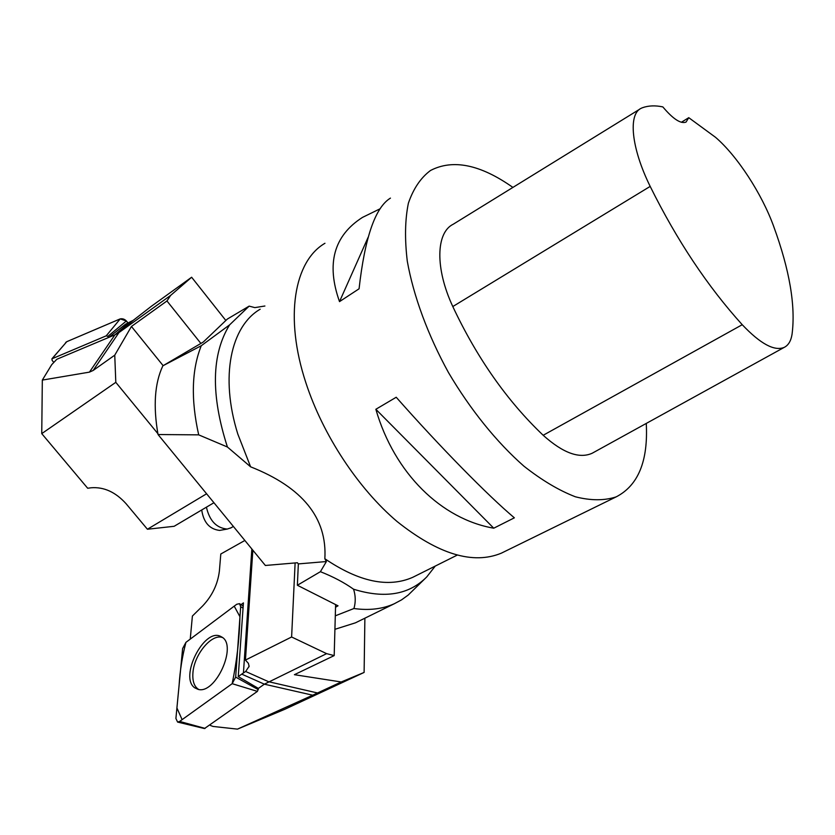<?xml version="1.0" encoding="UTF-8"?>
<svg xmlns="http://www.w3.org/2000/svg" width="835" height="835" viewBox="0 0 835 835"><rect width="100%" height="100%" fill="white"/><g stroke="black" fill="none" stroke-linecap="round" stroke-linejoin="round"><path stroke-width="1.25" d="M324.961 243.277C294.317 261.021 284.119 316.862 305.881 382.764C322.894 435.087 358.392 488.799 397.199 521.614C438.344 554.315 473.048 564.836 501.303 553.188L504.674 551.538M646.259 423.428C648.263 460.993 638.243 485.469 616.209 496.856C604.498 500.729 590.909 500.708 575.43 496.804C559.095 490.531 541.925 480.323 523.91 466.16C496.773 442.32 470.366 409.693 448.489 372.577C427.781 334.856 413.471 295.934 407.292 261.209C404.641 239.06 405.006 219.741 408.378 203.229C413.356 188.689 420.736 177.782 430.505 170.486C452.925 158.848 480.396 164.495 512.909 187.416M375.844 409.286L396.218 397.251C440.452 447.341 488.016 495.656 514.36 517.825L493.756 528.2C441.631 519.161 394.454 473.612 375.844 409.286L493.756 528.2M390.446 198.114C375.301 207.299 364.843 237.526 359.071 288.795L339.511 301.623C326.088 263.85 333.749 235.773 362.473 217.403L380.04 208.813M688.76 117.683L715.491 137.284C737.211 155.842 761.885 193.803 773.659 226.348C789.628 270.018 795.765 306.017 792.039 334.344C790.985 340.941 788.386 345.272 784.253 347.36C774.473 351.462 760.466 343.905 742.242 324.711C707.569 286.395 676.882 240.292 650.183 186.403C631.166 147.805 628.024 114.019 641.238 108.258L642.48 107.715C648.482 105.586 655.266 105.314 662.833 106.901C673.062 119.029 680.796 124.091 686.046 122.087L688.76 117.683L681.36 122.275M593.528 452.497L592.203 453.228C579.354 459.031 563.009 453.05 543.178 435.275C507.127 400.925 477.004 358.017 452.8 306.549C434.92 268.233 435.974 232.537 453.228 224.229L639.631 109.239M339.511 301.623L368.172 237.213M260.176 309.211C230.846 326.234 219.772 376.564 237.829 434.106L250.604 466.817C302.531 487.348 327.278 517.982 324.846 558.74C358.987 581.88 388.285 588.07 412.74 577.319L415.966 575.712M324.846 558.74L326.381 561.548L320.4 571.693L297.364 585.262L338.029 605.813L335.534 607.222M335.294 615.833L353.936 608.517C355.783 602.139 355.647 595.699 353.56 589.207C344.26 582.579 333.207 576.745 320.4 571.693M353.56 589.207C384.664 598.904 409.077 594.791 426.779 576.891L435.265 566.067M264.904 306.007L254.832 307.614L249.154 306.121L227.339 319.064L203.291 342.016L163.138 365.667L201.256 345.732L229.573 324.898C211.453 354.353 210.723 395.049 227.412 447.007L250.604 466.817M229.573 324.898L249.154 306.121M353.936 608.517C369.122 610.635 382.597 609.039 394.36 603.715L401.572 599.854L408.169 595.084L425.673 577.987M334.918 629.308L355.47 622.816L359.603 620.781M162.731 366.085C154.663 383.411 153.097 406.238 158.034 434.534L198.699 434.858L227.412 447.007M201.256 345.732C191.643 369.821 190.798 399.527 198.699 434.858M158.034 434.534L265.363 565.472L297.396 562.748L298.345 563.907L297.364 585.262M298.345 563.907L326.381 561.548M220.743 530.225L219.605 530.423C209.501 529.181 203.542 522.366 201.715 509.966M206.422 507.179C209.512 520.758 216.453 528.064 227.256 529.066L231.024 527.803M210.378 725.448L213.019 726.44L237.474 729.122L312.708 695.2L264.351 684.178L326.61 653.648L334.188 655.6L294.4 674.69L341.233 681.976L312.708 695.2M241.023 604.676L243.423 602.88L238.246 676.621L258.38 688.416L264.351 684.178L241.722 674.127L245.667 671.486L249.091 666.309L248.392 663.345L245.438 660.078L252.848 550.202M364.885 618.192L364.112 672.436L284.558 709.395L237.474 729.122M190.244 639.119L192.394 616.042L202.665 605.939C212.226 595.825 217.799 584.156 219.396 570.931L220.795 554.012L244.864 540.464M238.246 676.621L241.722 674.127M364.112 672.436L341.233 681.976M334.188 655.6L335.607 604.582M245.438 660.078L291.613 636.99L326.61 653.648M291.613 636.99L295.12 562.936M198.709 689.47C194.242 686.725 192.321 681.183 192.927 672.833C194.117 654.389 211.965 633.076 222.601 637.606M258.391 688.416L257.42 691.38L204.481 728.548M236.733 604.269L185.934 642.345L182.625 648.544L175.903 718.465L177.605 722.077L179.629 721.43L232.182 683.688L235.658 677.101L240.678 606.701L239.52 603.663L236.733 604.269M194.837 687.873L198.062 689.355C215.451 694.783 237.714 645.486 221.88 637.074L220.492 636.333C203.897 627.837 178.982 677.571 194.837 687.873M57.072 359.165L114.917 334.835L89.439 372.128L42.324 380.092L51.718 364.665L56.623 359.467M107.861 336.401L106.233 335.827L51.916 358.82L66.758 341.692L120.24 318.876L126.325 321.016L107.861 336.401L108.717 337.444L125.605 324.157L133.297 320.296L151.114 306.466L191.632 277.241L170.611 295.423L166.969 300.965L131.439 326.464L114.75 355.167L93.144 370.469L89.439 372.128M213.937 502.733L174.15 526.29L147.419 529.244L126.064 503.693C115.554 492.086 103.926 486.784 91.161 487.776L87.675 488.245L41.75 433.626L42.324 380.092M41.75 433.626L115.804 382.336L157.878 433.657M147.419 529.244L206.6 493.777M115.804 382.336L114.75 355.167M163.138 365.667L131.439 326.464M129.164 322.654L114.917 334.835L118.946 332.58L170.611 295.423M166.969 300.965L200.88 343.435M191.632 277.241L225.847 320.494M51.916 358.82L52.125 360.386L53.743 362.348M126.325 321.016L128.037 323.135C125.908 319.701 123.309 318.292 120.23 318.886L66.758 341.692L52.208 358.601M232.172 683.688C236.837 661.132 239.436 638.817 239.958 616.741L234.218 606.147L185.944 642.345C182.28 656.289 179.984 670.672 179.076 685.504L176.916 707.944L182.113 719.645L232.172 683.688L257.42 691.38M65.057 343.665L66.028 342.141M742.242 324.711L543.178 435.275M650.183 186.403L452.8 306.549M243.434 672.968L251.857 548.992M245.667 671.486L268.536 681.694L317.571 692.977M179.629 721.43L205.097 728.402M243.048 608.13L240.678 606.701M235.658 677.101L258.318 689.668M133.297 320.296L118.946 332.58L93.144 370.469M106.233 335.827L120.24 318.876M616.209 496.856L501.303 553.188M784.253 347.36L592.203 453.228M412.74 577.319L457.089 555.171M355.47 622.816L394.36 603.715M230.523 528.096L233.382 526.457M219.605 530.423L227.256 529.066M249.039 666.8L249.101 665.839M243.194 606.147L239.864 603.893M204.565 728.569L177.605 722.077M222.193 637.293L220.492 636.333"/></g></svg>
